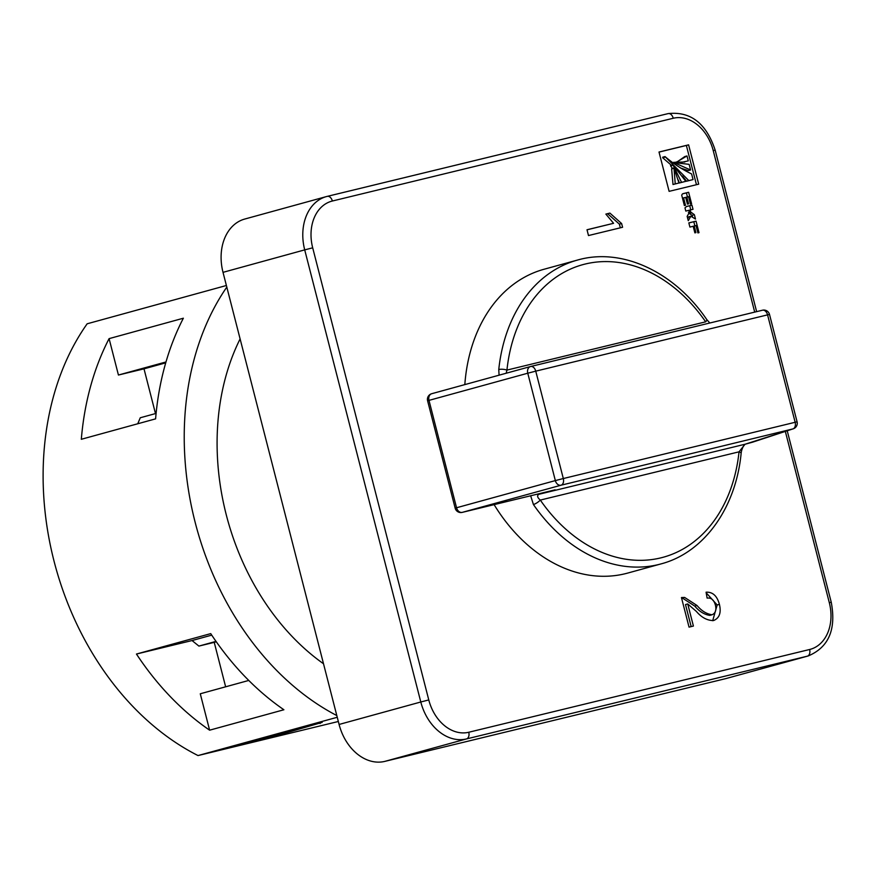 <?xml version="1.0" encoding="UTF-8"?>
<svg xmlns="http://www.w3.org/2000/svg" width="875" height="875" viewBox="0 0 875 875"><rect width="100%" height="100%" fill="white"/><g stroke="black" fill="none" stroke-linecap="round" stroke-linejoin="round"><path stroke-width="1.31" d="M745.216 444.194C743.706 444.905 741.464 449.422 741.125 453.458A5.841 1.783 -174 0 0 739.036 451.828A151.725 113.98 74.6 0 1 660.713 557.9A151.725 113.98 74.6 0 1 540.312 500.073C537.359 497.591 536.856 495.666 538.814 494.309L745.062 444.238L739.036 451.828L540.312 500.073A5.841 1.63 145.4 0 1 533.422 504.525L530.655 495.764M494.113 504.645A157.555 118.366 74.6 0 0 625.034 573.759A157.555 118.366 74.6 0 0 627.638 573.092L661.052 563.894A157.555 118.366 -105.4 0 1 658.459 564.572A157.555 118.366 -105.4 0 1 533.422 504.525M687.728 603.947L693.405 626.062L689.041 627.123L681.45 597.559L684.633 597.439L697.025 605.5C701.564 610.903 706.573 613.988 712.031 614.764C715.455 613.288 716.581 610.094 715.433 605.183C713.945 599.9 711.178 597.538 707.12 598.106L706.07 592.2C712.666 591.817 717.117 595.875 719.403 604.362C721.394 612.73 719.447 618.133 713.562 620.55C707.317 620.605 701.575 617.553 696.358 611.406L687.728 603.947L685.497 604.559L691.162 626.609M659.006 152.02L669.112 191.352L698.698 184.166L688.603 144.845L659.006 152.02M696.052 221.145L688.833 222.895L689.905 227.062L693.175 226.275L694.87 232.87L695.92 232.619L694.225 226.012L696.019 225.575L697.911 232.914L699.005 232.652L696.052 221.145L688.855 222.961M688.997 210.284L689.161 212.833L687.148 216.344L688.264 220.686L690.867 216.223L695.494 219.067L694.367 214.692L690.67 211.958L690.167 210.011L693.011 209.311L691.939 205.144L686.656 206.423L684.972 207.845L685.792 211.072L688.997 210.284M685.705 197.378L687.433 204.105L688.581 203.831L686.853 197.105L688.548 196.689L690.452 204.072L691.589 203.787L688.636 192.292L683.353 193.572A4.484 3.369 74.6 0 0 683.277 193.594A4.484 3.369 74.6 0 0 682.27 194.13L681.712 195.18L684.37 205.537L685.475 205.275L683.583 197.892L685.705 197.378M622.584 227.27L588.492 235.55L587.005 229.753L613.572 223.3L605.861 214.091L609.897 213.106L621.622 223.541L622.584 227.27M338.341 721.492L198.023 755.562A265.519 199.467 -105.4 0 1 87.161 323.794L226.395 285.502M155.487 413.58L144.003 368.834L165.725 362.852M165.769 362.709L148.083 367.708M144.003 368.834L118.431 375.036L165.987 361.966M248.762 680.444L200.277 693.777L209.617 730.188L283.894 709.756A265.519 199.467 -105.4 0 1 210.733 633.62L136.456 654.041A265.519 199.467 74.6 0 0 209.617 730.188M118.431 375.036L109.091 338.636A265.519 199.467 74.6 0 0 81.32 439.283L155.597 418.862A265.519 199.467 -105.4 0 1 183.356 318.216L109.091 338.636M336.82 715.564A265.519 199.467 -105.4 0 1 226.8 287.098M198.023 755.562L337.258 717.27M384.792 761.392L725.681 678.639L807.384 656.162L466.495 738.927L384.792 761.392A46.681 35.077 -105.4 0 1 339.095 724.456L420.798 701.991L304.708 249.878L223.016 272.344L339.095 724.456M223.016 272.344A46.681 35.077 -105.4 0 1 244.727 219.056L326.419 196.58A46.681 35.077 -105.4 0 1 327.195 196.383A5.841 3.85 76.4 0 1 327.272 196.361A5.841 3.85 76.4 0 1 332.358 201.02A40.852 30.691 74.6 0 0 312.692 247.822L428.772 699.934A40.852 30.691 74.6 0 0 468.759 732.255L809.638 649.491A40.852 30.691 74.6 0 0 829.314 602.689L785.334 431.419M809.638 649.491A5.841 3.85 76.4 0 1 807.384 656.162A46.681 35.077 -105.4 0 0 808.15 655.966L726.447 678.431A46.681 35.077 -105.4 0 1 725.681 678.639M323.509 663.753A222.917 167.464 -105.4 0 1 240.111 338.909M287.044 732.616L322.164 722.389L240.177 744.002L287.044 732.616L286.705 731.303M506.177 373.231L506.942 370.092A5.841 1.783 -174 0 0 498.761 369.534L499.078 375.189M498.761 369.534A157.555 118.366 -105.4 0 1 577.5 260.061L544.075 269.248A157.555 118.366 74.6 0 0 464.822 384.606M580.092 259.383A157.555 118.366 -105.4 0 0 577.5 260.061C621.906 247.188 674.45 271.808 706.748 319.55L706.748 319.55A5.841 1.63 145.4 0 1 705.666 321.836A151.725 113.98 74.6 0 0 585.266 264.02A151.725 113.98 74.6 0 0 506.942 370.092L705.666 321.836M745.259 444.183A5.841 4.386 -105.4 0 1 745.161 444.216A5.841 4.386 -105.4 0 1 745.062 444.238L793.253 428.816A5.841 5.688 -108.2 0 1 792.881 428.925L561.05 485.209L462.273 512.367L554.837 489.902M225.641 686.809L214.233 642.359L198.898 646.089L192.041 640.544L136.456 654.041M192.041 640.544L211.739 635.13M137.747 423.762L140.273 417.769L156.089 413.416M216.016 641.375L198.898 646.089M214.233 642.359L216.3 641.791M682.489 198.198L683.583 197.892M687.455 196.952L686.416 192.905L682.795 193.78M686.416 192.905L688.636 192.292M685.716 197.411L686.853 197.105M690.769 209.858L689.708 205.756L686.241 206.598M689.708 205.756L691.939 205.144M689.008 210.328L690.167 210.011M689.336 212.33L690.67 211.958M692.65 217.284L692.136 215.305L689.369 213.566L691.589 212.953M689.369 213.566L688.439 212.57M692.136 215.305L694.367 214.692M687.684 218.422L688.745 216.847M694.87 225.859L693.82 221.758M693.186 226.297L694.225 226.012M696.456 184.713L686.372 145.458L659.028 152.097M686.372 145.458L688.603 144.845M677.02 163.33L688.264 160.891L686.995 155.947L676.397 162.203L684.808 162.017M686.995 155.947L684.764 156.559L677.217 161.842M680.619 168.044L688.363 170.603L690.594 169.98L689.15 164.347L673.914 162.575L690.594 169.98M664.792 156.702L662.692 157.773L671.377 165.266M682.489 176.105L686.58 181.223L693.055 179.583L691.611 173.939C682.38 169.553 673.531 163.789 665.077 156.625L688.8 180.611L693.055 179.583M678.388 180.097L679.339 182.984L685.825 181.333L672.952 164.861L681.57 182.361L685.825 181.333M672.952 164.861L670.534 165.769L672.448 168.438M671.77 168.623L673.991 168.011L671.628 168.908L673.006 184.516L678.967 182.995L673.991 168.011L675.238 183.903L678.967 182.995M673.006 184.516L675.238 183.903M679.339 182.984L681.57 182.361M662.692 157.773L664.923 157.161M686.58 181.223L688.8 180.611M673.991 162.192L673.192 162.761M681.538 597.931L684.633 597.439M682.402 598.052L694.794 606.112L697.025 605.5M694.794 606.112C699.344 611.516 704.342 614.6 709.811 615.377L712.031 614.764M706.169 592.769L717.172 604.975L719.403 604.362M717.172 604.975L712.688 620.714M587.027 229.819L613.572 223.3M605.905 214.156L609.897 213.106M607.666 213.73L619.402 224.153L621.622 223.541M619.402 224.153L620.342 227.817M754.698 312.113L713.223 150.577A40.852 30.691 74.6 0 0 673.247 118.256L332.358 201.02M752.642 442.159L792.881 428.925A5.841 3.85 76.4 0 0 795.145 422.253L767.572 314.869L535.741 371.153L563.314 478.537L797.081 421.816L769.508 314.442L767.572 314.869A5.841 3.85 76.4 0 0 762.486 310.22A5.841 3.85 76.4 0 0 762.409 310.242L530.731 366.483M555.155 489.825L538.814 494.309A5.841 4.386 -105.4 0 1 536.944 494.244M769.508 314.442A5.841 5.841 0 0 0 762.486 310.22L530.655 366.505A5.841 5.841 0 0 0 530.48 366.548A5.841 4.386 -105.4 0 1 530.578 366.527A5.841 3.85 76.4 0 1 530.655 366.505A5.841 3.85 76.4 0 1 535.741 371.153L527.767 373.209A5.841 4.386 -105.4 0 1 530.48 366.548L431.703 393.717A5.841 5.841 0 0 0 427.602 400.794L428.991 400.378L456.553 507.752L555.341 480.594L527.767 373.209L428.991 400.378A5.841 4.386 -105.4 0 1 431.703 393.717A5.841 4.386 -105.4 0 1 431.802 393.684L530.381 366.581M327.337 196.35L668.073 113.619A5.841 3.85 76.4 0 1 668.15 113.608A5.841 3.85 76.4 0 1 673.247 118.256M312.692 247.822L304.708 249.878A46.681 35.077 -105.4 0 1 326.419 196.58L668.15 113.608C690.638 111.169 706.311 123.353 715.17 150.139L713.223 150.577M468.759 732.255A5.841 3.85 76.4 0 1 466.495 738.927A46.681 35.077 -105.4 0 1 420.798 701.991L428.772 699.934M563.314 478.537L555.341 480.594A5.841 4.386 -105.4 0 0 561.05 485.209A5.841 3.85 76.4 0 0 563.314 478.537M455.164 508.167A5.841 5.841 0 0 0 462.197 512.389A5.841 3.85 76.4 0 0 462.273 512.367A5.841 4.386 -105.4 0 1 456.553 507.752L455.164 508.167L427.602 400.794M554.991 489.858L462.197 512.389A5.841 3.85 76.4 0 1 461.606 512.466M319.944 722.914L320.097 723.527M688.548 216.902L690.78 216.289M671.628 168.908L673.859 168.295M671.716 168.645L673.947 168.033M670.589 165.867L672.809 165.255M670.72 165.473L672.788 164.905M673.312 162.859L673.991 162.673M674.712 162.466L676.495 161.984L674.712 162.466M675.456 162.761L676.583 162.455M675.106 162.63L676.408 162.269M675.008 162.586L676.397 162.203M787.227 430.795L831.25 602.262L829.314 602.689M706.748 319.55L709.811 323.006M793.253 428.816A5.841 5.841 0 0 0 797.081 421.816M752.763 442.127L745.161 444.216M661.052 563.894C703.97 552.661 735.853 508.058 741.125 453.458M688.636 216.836L690.867 216.223M672.853 164.861L670.622 165.473M662.692 157.216L664.912 156.603M715.17 150.139L756.634 311.642M808.15 655.966C828.669 647.402 836.369 629.508 831.25 602.262"/></g></svg>
